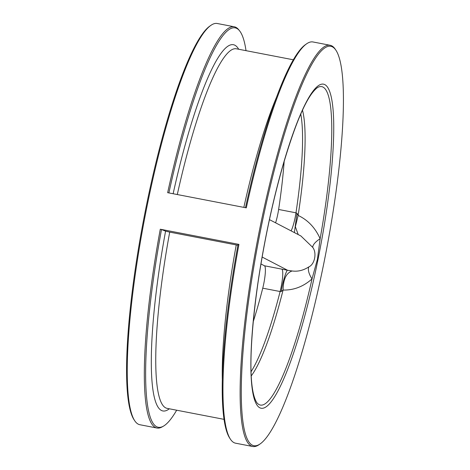 <?xml version="1.0" encoding="UTF-8"?>
<svg xmlns="http://www.w3.org/2000/svg" width="470" height="470" viewBox="0 0 470 470"><rect width="100%" height="100%" fill="white"/><g stroke="black" fill="none" stroke-linecap="round" stroke-linejoin="round"><path stroke-width="0.7" d="M237.926 245.258L169.705 232.121L165.575 231.152L161.504 229.501A203.381 34.234 100.9 0 0 163.395 426.184A203.381 34.234 100.9 0 0 176.661 410.21M230.382 439.133L229.613 437.958A203.287 34.216 -79.1 0 1 238.108 244.283L238.936 244.394A204.315 34.392 100.9 0 0 230.382 439.133A204.315 34.392 100.9 0 0 235.582 443.192L252.737 446.5A204.315 34.392 -79.1 0 1 257.672 239.371A204.315 34.392 -79.1 0 1 330.134 45.273A204.315 34.392 -79.1 0 1 335.333 49.332L336.032 50.402A203.381 34.234 100.9 0 0 258.729 239.577A203.381 34.234 100.9 0 0 260.122 443.933A203.381 34.234 100.9 0 0 323.989 262.507A203.381 34.234 100.9 0 0 336.032 50.402M163.395 426.184L162.168 426.883A204.315 34.392 -79.1 0 1 156.933 428.017A204.315 34.392 -79.1 0 1 160.288 229.219L161.504 229.501M300.771 114.128A142.275 23.947 -79.1 0 1 295.983 212.816L297.005 213.257L298.127 215.43C307.944 220.048 315.276 227.809 320.135 238.707L317.444 259.217L312.021 278.927C303.438 286.577 293.791 290.284 283.081 290.055L281.225 291.523L280.114 291.529A142.275 23.947 -79.1 0 1 251.092 371.658M260.95 263.946L264.493 265.791L281.859 269.14A16.791 2.826 -79.1 0 1 280.114 291.529L262.748 288.18A142.275 23.947 -79.1 0 1 253.248 321.639M284.168 161.363A142.275 23.947 -79.1 0 1 278.622 209.467L295.983 212.816A16.791 2.826 100.9 0 1 291.089 230.876M134.667 420.668L133.968 419.598A203.381 34.234 -79.1 0 1 146.011 207.493A203.381 34.234 -79.1 0 1 209.879 26.067L210.924 25.333A204.315 34.392 100.9 0 0 146.769 207.593A204.315 34.392 100.9 0 0 134.667 420.668A204.315 34.392 100.9 0 0 139.866 424.727L156.933 428.017M260.122 443.933L259.076 444.667A204.315 34.392 -79.1 0 1 252.737 446.5M330.134 45.273L312.979 41.965A204.315 34.392 100.9 0 0 306.64 43.798A204.315 34.392 100.9 0 0 246.304 207.858L167.655 192.682A204.315 34.392 -79.1 0 1 234.324 26.79L217.263 23.5A204.315 34.392 100.9 0 0 210.924 25.333M238.936 244.394L160.288 229.219M234.324 26.79A204.315 34.392 -79.1 0 1 238.766 29.798L239.641 30.903A203.381 34.234 100.9 0 0 168.883 192.923M246.016 50.66A203.381 34.234 100.9 0 0 239.641 30.903M245.487 207.699A203.287 34.216 -79.1 0 1 305.488 44.603L306.64 43.798M262.131 257.037L287.658 270.303L292.152 270.978C297.88 271.754 303.438 270.391 308.825 266.895C314.683 264.393 317.044 252.942 312.756 247.402L300.9 235.975M262.748 288.18A16.791 2.826 100.9 0 0 264.493 265.791M281.859 269.14L287.658 270.303C286.577 269.228 282.47 282.758 281.225 291.523M292.152 270.978C286.271 272.923 283.245 279.28 283.081 290.055A143.144 24.093 -79.1 0 1 251.262 375.888M308.825 266.895A16.791 7.361 -131.6 0 0 312.021 278.927A162.144 27.289 -79.1 0 1 256.814 402.637A162.144 27.289 -79.1 0 1 256.779 402.59M312.756 247.402A16.791 6.145 155.8 0 1 320.135 238.707A162.144 27.289 -79.1 0 0 317.603 87.502A162.144 27.289 -79.1 0 0 317.555 87.532M298.221 234.583L295.36 226.728L298.127 215.43A143.144 24.093 -79.1 0 0 302.498 110.268M294.385 232.585L297.005 213.257M275.59 222.821A16.791 2.826 100.9 0 0 278.622 209.467M169.317 408.794A186.496 31.39 -79.1 0 1 165.575 231.152M224.014 419.346L167.056 408.354A183.089 30.814 -79.1 0 1 169.705 232.121M222.304 379.031A183.089 30.814 -79.1 0 1 236.246 244.958M318.014 259.405A165.005 27.771 -79.1 0 1 251.291 379.296A165.005 27.771 -79.1 0 1 307.709 99.481A165.005 27.771 -79.1 0 1 318.014 259.405M173.136 193.74A186.496 31.39 -79.1 0 1 238.672 49.244M177.302 194.545A183.089 30.814 -79.1 0 1 236.41 48.809L293.368 59.796M243.842 207.382A183.089 30.814 -79.1 0 1 276.789 96.579M256.814 402.637C248.025 388.884 249.629 341.502 258.012 282.623C264.305 240.429 272.835 200.655 283.598 163.307C295.612 122.999 307.051 95.134 317.603 87.502M269.451 219.631L301 236.022"/></g></svg>

